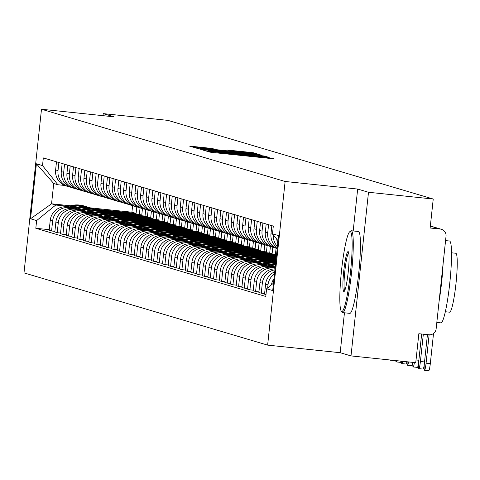 <?xml version="1.0" encoding="UTF-8"?>
<svg xmlns="http://www.w3.org/2000/svg" width="480" height="480" viewBox="0 0 480 480"><rect width="100%" height="100%" fill="white"/><g stroke="black" fill="none" stroke-linecap="round" stroke-linejoin="round"><path stroke-width="0.72" d="M208.062 151.158L206.064 150.99L209.868 152.118L213.414 152.562L273.756 158.802L267.462 157.362L252.096 156.12L208.062 151.158M212.106 148.458L189.576 146.1L193.8 147.354L197.352 147.798L257.688 154.038L253.464 152.778L249.912 152.34L227.574 150.066L229.398 150.612L252.156 153.264L244.512 152.628L206.67 148.674L197.124 147.474L213.93 149.004L212.106 148.458L212.064 148.866M344.448 312.792L340.182 352.704L351.006 355.914L368.496 192.27L357.666 189.06L285.12 181.482L41.49 109.248L114.036 116.826L103.212 113.616L167.952 120.378L433.236 199.032L430.14 228L440.226 229.05L430.344 226.122M368.496 192.27L433.236 199.032M203.52 149.628L200.682 149.4L204.894 150.648L208.44 151.086L268.782 157.326L264.552 156.066L261 155.628L203.52 149.628L203.46 150.222M260.826 154.968L231.804 152.058L261.336 155.544L202.896 149.442L199.35 148.998L195.12 147.744L255.456 153.984L260.808 154.956M231.762 152.454L231.804 152.058L231.78 152.46M351.006 355.914L415.752 362.676L418.842 333.714L428.928 334.764A6.582 6.54 106.5 0 0 436.134 328.902L446.034 236.28A6.582 6.54 106.5 0 0 440.226 229.05M340.182 352.704L267.63 345.126L24 272.892L41.49 109.248M103.212 113.616L102.99 115.668M276.696 239.028A15.144 15.042 106.5 0 0 277.788 243.036M273.984 278.67A15.144 15.042 106.5 0 0 271.41 284.862M277.422 246.492A15.144 15.042 -73.5 0 1 273.348 234.864M267.678 287.898L268.002 284.886A15.144 15.042 -73.5 0 1 274.482 273.972M271.854 225.666L270.99 233.772A15.144 15.042 106.5 0 0 277.29 247.74M274.716 271.812A15.144 15.042 106.5 0 0 265.602 284.172L264.534 294.156L265.986 294.588M277.206 248.484A15.144 15.042 -73.5 0 1 267.72 232.8L268.584 224.694M264.6 293.532L261.264 293.184L262.332 283.206A15.144 15.042 -73.5 0 1 274.926 269.826M266.184 223.986L265.32 232.092A15.144 15.042 106.5 0 0 275.982 248.172L277.206 248.538M275.022 268.92A15.144 15.042 106.5 0 0 259.932 282.492L258.87 292.476L261.264 293.184M274.374 247.596A15.144 15.042 -73.5 0 1 262.05 231.12L262.914 223.014M258.936 291.852L255.6 291.504L256.662 281.526A15.144 15.042 -73.5 0 1 273.24 268.032L275.1 268.224M260.52 222.306L259.65 230.412A15.144 15.042 106.5 0 0 270.312 246.492L272.712 247.206M275.148 267.768L270.84 267.318A15.144 15.042 106.5 0 0 254.268 280.812L253.2 290.796L255.6 291.504M268.704 245.916A15.144 15.042 -73.5 0 1 256.386 229.44L257.25 221.334M253.266 290.172L249.93 289.824L250.998 279.846A15.144 15.042 -73.5 0 1 267.57 266.352L272.502 266.868M254.85 220.626L253.986 228.732A15.144 15.042 106.5 0 0 264.648 244.812L267.042 245.526M273.552 266.514L265.176 265.638A15.144 15.042 106.5 0 0 248.598 279.132L247.53 289.116L249.93 289.824M263.04 244.236A15.144 15.042 -73.5 0 1 250.716 227.76L251.58 219.654M247.596 288.492L244.26 288.144L245.328 278.16A15.144 15.042 -73.5 0 1 261.906 264.672L266.838 265.188M249.186 218.946L248.316 227.052A15.144 15.042 106.5 0 0 258.978 243.132L261.378 243.846M267.882 264.834L259.506 263.958A15.144 15.042 106.5 0 0 242.934 277.452L241.866 287.436L244.26 288.144M257.37 242.556A15.144 15.042 -73.5 0 1 245.046 226.08L245.916 217.974M241.932 286.812L238.596 286.464L239.664 276.48A15.144 15.042 -73.5 0 1 256.236 262.992L261.168 263.508M243.516 217.266L242.652 225.366A15.144 15.042 106.5 0 0 253.308 241.452L255.708 242.16M262.218 263.154L253.836 262.278A15.144 15.042 106.5 0 0 237.264 275.772L236.196 285.756L238.596 286.464M251.706 240.876A15.144 15.042 -73.5 0 1 239.382 224.4L240.246 216.294M236.262 285.132L232.926 284.784L233.994 274.8A15.144 15.042 -73.5 0 1 250.566 261.312L255.498 261.822M237.852 215.586L236.982 223.686A15.144 15.042 106.5 0 0 247.644 239.772L250.044 240.48M256.548 261.474L248.172 260.598A15.144 15.042 106.5 0 0 231.594 274.092L230.532 284.076L232.926 284.784M246.036 239.19A15.144 15.042 -73.5 0 1 233.712 222.72L234.582 214.614M230.598 283.452L227.262 283.104L228.324 273.12A15.144 15.042 -73.5 0 1 244.902 259.632L249.834 260.142M232.182 213.906L231.318 222.006A15.144 15.042 106.5 0 0 241.974 238.092L244.374 238.8M250.878 259.794L242.502 258.918A15.144 15.042 106.5 0 0 225.93 272.412L224.862 282.39L227.262 283.104M275.724 262.386L273.576 262.164M240.366 237.51A15.144 15.042 -73.5 0 1 228.048 221.04L228.912 212.934M224.928 281.772L221.592 281.424L222.66 271.44A15.144 15.042 -73.5 0 1 239.232 257.946L244.164 258.462M270.252 261.186L275.79 261.768M226.512 212.22L225.648 220.326A15.144 15.042 106.5 0 0 236.31 236.412L238.704 237.12M245.214 258.114L236.838 257.238A15.144 15.042 106.5 0 0 220.26 270.732L219.192 280.71L221.592 281.424M275.838 261.312L267.906 260.484M234.702 235.83A15.144 15.042 -73.5 0 1 222.378 219.36L223.242 211.254M219.264 280.092L215.922 279.744L216.99 269.76A15.144 15.042 -73.5 0 1 233.568 256.266L238.5 256.782M264.582 259.506L275.904 260.688M220.848 210.54L219.978 218.646A15.144 15.042 106.5 0 0 230.64 234.732L233.04 235.44M239.544 256.434L231.168 255.558A15.144 15.042 106.5 0 0 214.596 269.052L213.528 279.03L215.922 279.744M275.952 260.238L262.242 258.804M229.032 234.15A15.144 15.042 -73.5 0 1 216.708 217.68L217.578 209.574M213.594 278.412L210.258 278.064L211.326 268.08A15.144 15.042 -73.5 0 1 227.898 254.586L232.83 255.102M258.918 257.826L276.018 259.614M215.178 208.86L214.314 216.966A15.144 15.042 106.5 0 0 224.976 233.052L227.37 233.76M233.88 254.754L225.498 253.878A15.144 15.042 106.5 0 0 208.926 267.372L207.858 277.35L210.258 278.064M276.066 259.158L256.572 257.124M223.368 232.47A15.144 15.042 -73.5 0 1 211.044 216L211.908 207.894M207.924 276.732L204.588 276.384L205.656 266.4A15.144 15.042 -73.5 0 1 222.234 252.906L227.16 253.422M253.248 256.146L276.132 258.54M209.514 207.18L208.644 215.286A15.144 15.042 106.5 0 0 219.306 231.372L221.706 232.08M228.21 253.074L219.834 252.198A15.144 15.042 106.5 0 0 203.256 265.686L202.194 275.67L204.588 276.384M276.18 258.084L250.902 255.444M217.698 230.79A15.144 15.042 -73.5 0 1 205.374 214.314L206.244 206.214M202.26 275.052L198.924 274.704L199.992 264.72A15.144 15.042 -73.5 0 1 216.564 251.226L221.496 251.742M247.584 254.466L276.252 257.46M203.844 205.5L202.98 213.606A15.144 15.042 106.5 0 0 213.636 229.686L216.036 230.4M222.54 251.394L214.164 250.518A15.144 15.042 106.5 0 0 197.592 264.006L196.524 273.99L198.924 274.704M276.3 257.004L245.238 253.764M212.034 229.11A15.144 15.042 -73.5 0 1 199.71 212.634L200.574 204.534M196.59 273.372L193.254 273.018L194.322 263.04A15.144 15.042 -73.5 0 1 210.894 249.546L215.826 250.062M241.914 252.786L276.366 256.386M198.174 203.82L197.31 211.926A15.144 15.042 106.5 0 0 207.972 228.006L210.366 228.72M216.876 249.708L208.5 248.838A15.144 15.042 106.5 0 0 191.922 262.326L190.86 272.31L193.254 273.018M276.414 255.93L239.568 252.084M206.364 227.43A15.144 15.042 -73.5 0 1 194.04 210.954L194.904 202.854M190.926 271.692L187.59 271.338L188.652 261.36A15.144 15.042 -73.5 0 1 205.23 247.866L210.162 248.382M236.244 251.106L276.48 255.306M192.51 202.14L191.64 210.246A15.144 15.042 106.5 0 0 202.302 226.326L204.702 227.04M211.206 248.028L202.83 247.158A15.144 15.042 106.5 0 0 186.258 260.646L185.19 270.63L187.59 271.338M276.078 248.202L275.382 254.736L233.904 250.398M200.694 225.75A15.144 15.042 -73.5 0 1 188.376 209.274L189.24 201.168M230.58 249.426L272.112 253.764L272.808 247.23M185.256 270.006L181.92 269.658L182.988 259.68A15.144 15.042 -73.5 0 1 199.56 246.186L204.492 246.702M186.84 200.46L185.976 208.566A15.144 15.042 106.5 0 0 196.638 224.646L199.032 225.36M205.542 246.348L197.166 245.472A15.144 15.042 106.5 0 0 180.588 258.966L179.52 268.95L181.92 269.658M270.414 246.522L269.712 253.056L228.234 248.718M195.03 224.07A15.144 15.042 -73.5 0 1 182.706 207.594L183.57 199.488M224.91 247.746L266.442 252.084L267.144 245.55M179.586 268.326L176.25 267.978L177.318 258A15.144 15.042 -73.5 0 1 193.896 244.506L198.828 245.022M181.176 198.78L180.306 206.886A15.144 15.042 106.5 0 0 190.968 222.966L193.368 223.68M199.872 244.668L191.496 243.792A15.144 15.042 106.5 0 0 174.924 257.286L173.856 267.27L176.25 267.978M264.744 244.842L264.048 251.37L222.57 247.038M189.36 222.39A15.144 15.042 -73.5 0 1 177.036 205.914L177.906 197.808M219.246 246.066L260.778 250.404L261.474 243.87M173.922 266.646L170.586 266.298L171.654 256.314A15.144 15.042 -73.5 0 1 188.226 242.826L193.158 243.342M175.506 197.1L174.642 205.206A15.144 15.042 106.5 0 0 185.298 221.286L187.698 222M194.208 242.988L185.826 242.112A15.144 15.042 106.5 0 0 169.254 255.606L168.186 265.59L170.586 266.298M259.074 243.162L258.378 249.69L216.9 245.358M183.696 220.71A15.144 15.042 -73.5 0 1 171.372 204.234L172.236 196.128M213.576 244.386L255.108 248.724L255.81 242.19M168.252 264.966L164.916 264.618L165.984 254.634A15.144 15.042 -73.5 0 1 182.556 241.146L187.488 241.662M169.842 195.42L168.972 203.526A15.144 15.042 106.5 0 0 179.634 219.606L182.034 220.314M188.538 241.308L180.162 240.432A15.144 15.042 106.5 0 0 163.584 253.926L162.522 263.91L164.916 264.618M253.41 241.482L252.714 248.01L211.23 243.678M178.026 219.03A15.144 15.042 -73.5 0 1 165.702 202.554L166.572 194.448M207.912 242.706L249.444 247.044L250.14 240.51M162.588 263.286L159.252 262.938L160.314 252.954A15.144 15.042 -73.5 0 1 176.892 239.466L181.824 239.982M164.172 193.74L163.308 201.84A15.144 15.042 106.5 0 0 173.964 217.926L176.364 218.634M182.868 239.628L174.492 238.752A15.144 15.042 106.5 0 0 157.92 252.246L156.852 262.23L159.252 262.938M247.74 239.802L247.044 246.33L205.566 241.998M172.356 217.35A15.144 15.042 -73.5 0 1 160.038 200.874L160.902 192.768M202.242 241.026L243.774 245.364L244.47 238.83M156.918 261.606L153.582 261.258L154.65 251.274A15.144 15.042 -73.5 0 1 171.222 237.786L176.154 238.296M158.502 192.06L157.638 200.16A15.144 15.042 106.5 0 0 168.3 216.246L170.694 216.954M177.204 237.948L168.828 237.072A15.144 15.042 106.5 0 0 152.25 250.566L151.182 260.544L153.582 261.258M242.076 238.122L241.374 244.65L199.896 240.318M166.692 215.664A15.144 15.042 -73.5 0 1 154.368 199.194L155.232 191.088M196.572 239.346L238.104 243.684L238.806 237.15M151.248 259.926L147.912 259.578L148.98 249.594A15.144 15.042 -73.5 0 1 165.558 236.106L170.49 236.616M152.838 190.38L151.968 198.48A15.144 15.042 106.5 0 0 162.63 214.566L165.03 215.274M171.534 236.268L163.158 235.392A15.144 15.042 106.5 0 0 146.586 248.886L145.518 258.864L147.912 259.578M236.406 236.442L235.71 242.97L194.232 238.638M161.022 213.984A15.144 15.042 -73.5 0 1 148.698 197.514L149.568 189.408M190.908 237.66L232.44 242.004L233.136 235.47M145.584 258.246L142.248 257.898L143.316 247.914A15.144 15.042 -73.5 0 1 159.888 234.42L164.82 234.936M147.168 188.694L146.304 196.8A15.144 15.042 106.5 0 0 156.966 212.886L159.36 213.594M165.87 234.588L157.488 233.712A15.144 15.042 106.5 0 0 140.916 247.206L139.848 257.184L142.248 257.898M230.742 234.762L230.04 241.29L188.562 236.958M155.358 212.304A15.144 15.042 -73.5 0 1 143.034 195.834L143.898 187.728M185.238 235.98L226.77 240.318L227.472 233.79M139.914 256.566L136.578 256.218L137.646 246.234A15.144 15.042 -73.5 0 1 154.224 232.74L159.15 233.256M141.504 187.014L140.634 195.12A15.144 15.042 106.5 0 0 151.296 211.206L153.696 211.914M160.2 232.908L151.824 232.032A15.144 15.042 106.5 0 0 135.246 245.526L134.184 255.504L136.578 256.218M225.072 233.076L224.376 239.61L182.892 235.278M149.688 210.624A15.144 15.042 -73.5 0 1 137.364 194.154L138.234 186.048M179.574 234.3L221.106 238.638L221.802 232.11M134.25 254.886L130.914 254.538L131.982 244.554A15.144 15.042 -73.5 0 1 148.554 231.06L153.486 231.576M135.834 185.334L134.97 193.44A15.144 15.042 106.5 0 0 145.626 209.526L148.026 210.234M154.53 231.228L146.154 230.352A15.144 15.042 106.5 0 0 129.582 243.84L128.514 253.824L130.914 254.538M219.402 231.396L218.706 237.93L177.228 233.598M144.024 208.944A15.144 15.042 -73.5 0 1 131.7 192.474L132.564 184.368M173.904 232.62L215.436 236.958L216.132 230.43M128.58 253.206L125.244 252.858L126.312 242.874A15.144 15.042 -73.5 0 1 142.884 229.38L147.816 229.896M130.164 183.654L129.3 191.76A15.144 15.042 106.5 0 0 139.962 207.846L142.356 208.554M148.866 229.548L140.49 228.672A15.144 15.042 106.5 0 0 123.912 242.16L122.85 252.144L125.244 252.858M213.738 229.716L213.036 236.25L171.558 231.918M138.354 207.264A15.144 15.042 -73.5 0 1 126.03 190.788L126.894 182.688M168.234 230.94L209.766 235.278L210.468 228.75M122.916 251.526L119.58 251.178L120.642 241.194A15.144 15.042 -73.5 0 1 137.22 227.7L142.152 228.216M124.5 181.974L123.63 190.08A15.144 15.042 106.5 0 0 134.292 206.16L136.692 206.874M143.196 227.868L134.82 226.992A15.144 15.042 106.5 0 0 118.248 240.48L117.18 250.464L119.58 251.178M208.068 228.036L207.372 234.57L165.894 230.238M132.684 205.584A15.144 15.042 -73.5 0 1 120.366 189.108L121.23 181.008M162.57 229.26L204.102 233.598L204.798 227.07M117.246 249.846L113.91 249.492L114.978 239.514A15.144 15.042 -73.5 0 1 131.55 226.02L136.482 226.536M118.83 180.294L117.966 188.4A15.144 15.042 106.5 0 0 128.628 204.48L131.022 205.194M137.532 226.182L129.156 225.312A15.144 15.042 106.5 0 0 112.578 238.8L111.51 248.784L113.91 249.492M202.404 226.356L201.702 232.89L160.224 228.558M127.02 203.904A15.144 15.042 -73.5 0 1 114.696 187.428L115.56 179.328M156.9 227.58L198.432 231.918L199.134 225.39M111.576 248.16L108.24 247.812L109.308 237.834A15.144 15.042 -73.5 0 1 125.886 224.34L130.818 224.856M113.166 178.614L112.296 186.72A15.144 15.042 106.5 0 0 122.958 202.8L125.358 203.514M131.862 224.502L123.486 223.632A15.144 15.042 106.5 0 0 106.914 237.12L105.846 247.104L108.24 247.812M196.734 224.676L196.038 231.21L154.554 226.872M121.35 202.224A15.144 15.042 -73.5 0 1 109.026 185.748L109.896 177.642M151.236 225.9L192.768 230.238L193.464 223.704M105.912 246.48L102.576 246.132L103.644 236.154A15.144 15.042 -73.5 0 1 120.216 222.66L125.148 223.176M107.496 176.934L106.632 185.04A15.144 15.042 106.5 0 0 117.288 201.12L119.688 201.834M126.198 222.822L117.816 221.946A15.144 15.042 106.5 0 0 101.244 235.44L100.176 245.424L102.576 246.132M191.064 222.996L190.368 229.53L148.89 225.192M115.686 200.544A15.144 15.042 -73.5 0 1 103.362 184.068L104.226 175.962M145.566 224.22L187.098 228.558L187.794 222.024M100.242 244.8L96.906 244.452L97.974 234.474A15.144 15.042 -73.5 0 1 114.546 220.98L119.478 221.496M101.826 175.254L100.962 183.36A15.144 15.042 106.5 0 0 111.624 199.44L114.024 200.154M120.528 221.142L112.152 220.266A15.144 15.042 106.5 0 0 95.574 233.76L94.512 243.744L96.906 244.452M185.4 221.316L184.704 227.844L143.22 223.512M110.016 198.864A15.144 15.042 -73.5 0 1 97.692 182.388L98.562 174.282M139.902 222.54L181.434 226.878L182.13 220.344M94.578 243.12L91.242 242.772L92.304 232.788A15.144 15.042 -73.5 0 1 108.882 219.3L113.814 219.816M96.162 173.574L95.298 181.68A15.144 15.042 106.5 0 0 105.954 197.76L108.354 198.474M114.858 219.462L106.482 218.586A15.144 15.042 106.5 0 0 89.91 232.08L88.842 242.064L91.242 242.772M179.73 219.636L179.034 226.164L137.556 221.832M104.346 197.184A15.144 15.042 -73.5 0 1 92.028 180.708L92.892 172.602M134.232 220.86L175.764 225.198L176.46 218.664M88.908 241.44L85.572 241.092L86.64 231.108A15.144 15.042 -73.5 0 1 103.212 217.62L108.144 218.136M90.492 171.894L89.628 180A15.144 15.042 106.5 0 0 100.29 196.08L102.684 196.788M109.194 217.782L100.818 216.906A15.144 15.042 106.5 0 0 84.24 230.4L83.172 240.384L85.572 241.092M174.066 217.956L173.364 224.484L131.886 220.152M98.682 195.504A15.144 15.042 -73.5 0 1 86.358 179.028L87.222 170.922M128.562 219.18L170.094 223.518L170.796 216.984M83.238 239.76L79.902 239.412L80.97 229.428A15.144 15.042 -73.5 0 1 97.548 215.94L102.48 216.456M84.828 170.214L83.958 178.314A15.144 15.042 106.5 0 0 94.62 194.4L97.02 195.108M103.524 216.102L95.148 215.226A15.144 15.042 106.5 0 0 78.576 228.72L77.508 238.704L79.902 239.412M168.396 216.276L167.7 222.804L126.222 218.472M93.012 193.824A15.144 15.042 -73.5 0 1 80.688 177.348L81.558 169.242M122.898 217.5L164.43 221.838L165.126 215.304M77.574 238.08L74.238 237.732L75.306 227.748A15.144 15.042 -73.5 0 1 91.878 214.26L96.81 214.77M79.158 168.534L78.294 176.634A15.144 15.042 106.5 0 0 88.956 192.72L91.35 193.428M97.86 214.422L89.478 213.546A15.144 15.042 106.5 0 0 72.906 227.04L71.838 237.018L74.238 237.732M162.732 214.596L162.03 221.124L120.552 216.792M87.348 192.138A15.144 15.042 -73.5 0 1 75.024 175.668L75.888 167.562M117.228 215.82L158.76 220.158L159.462 213.624M71.904 236.4L68.568 236.052L69.636 226.068A15.144 15.042 -73.5 0 1 86.214 212.58L91.14 213.09M73.494 166.854L72.624 174.954A15.144 15.042 106.5 0 0 83.286 191.04L85.686 191.748M92.19 212.742L83.814 211.866A15.144 15.042 106.5 0 0 67.236 225.36L66.174 235.338L68.568 236.052M157.062 212.916L156.366 219.444L114.882 215.112M81.678 190.458A15.144 15.042 -73.5 0 1 69.354 173.988L70.224 165.882M111.564 214.134L153.096 218.478L153.792 211.944M66.24 234.72L62.904 234.372L63.972 224.388A15.144 15.042 -73.5 0 1 80.544 210.894L85.476 211.41M67.824 165.168L66.96 173.274A15.144 15.042 106.5 0 0 77.616 189.36L80.016 190.068M86.52 211.062L78.144 210.186A15.144 15.042 106.5 0 0 61.572 223.68L60.504 233.658L62.904 234.372M151.392 211.236L150.696 217.764L109.218 213.432M76.014 188.778A15.144 15.042 -73.5 0 1 63.69 172.308L64.554 164.202M105.894 212.454L147.426 216.792L148.122 210.264M60.57 233.04L57.234 232.692L58.302 222.708A15.144 15.042 -73.5 0 1 74.874 209.214L79.806 209.73M62.154 163.488L61.29 171.594A15.144 15.042 106.5 0 0 71.952 187.68L74.346 188.388M80.856 209.382L72.48 208.506A15.144 15.042 106.5 0 0 55.902 222L54.834 231.978L57.234 232.692M145.728 209.55L145.026 216.084L103.548 211.752M70.344 187.098A15.144 15.042 -73.5 0 1 58.02 170.628L58.884 162.522M100.224 210.774L141.756 215.112L142.458 208.584M54.906 231.36L51.57 231.012L52.632 221.028A15.144 15.042 -73.5 0 1 69.21 207.534L74.142 208.05M56.49 161.808L55.62 169.914A15.144 15.042 106.5 0 0 66.282 186L68.682 186.708M75.186 207.702L66.81 206.826A15.144 15.042 106.5 0 0 50.238 220.314L49.17 230.298L51.57 231.012M140.058 207.87L139.362 214.404L97.884 210.072M139.362 214.404L141.756 215.112M145.026 216.084L147.426 216.792M150.696 217.764L153.096 218.478M156.366 219.444L158.76 220.158M162.03 221.124L164.43 221.838M167.7 222.804L170.094 223.518M173.364 224.484L175.764 225.198M179.034 226.164L181.434 226.878M184.704 227.844L187.098 228.558M190.368 229.53L192.768 230.238M196.038 231.21L198.432 231.918M201.702 232.89L204.102 233.598M207.372 234.57L209.766 235.278M213.036 236.25L215.436 236.958M218.706 237.93L221.106 238.638M224.376 239.61L226.77 240.318M230.04 241.29L232.44 242.004M235.71 242.97L238.104 243.684M241.374 244.65L243.774 245.364M247.044 246.33L249.444 247.044M252.714 248.01L255.108 248.724M258.378 249.69L260.778 250.404M264.048 251.37L266.442 252.084M269.712 253.056L272.112 253.764M275.382 254.736L276.504 255.066M278.04 240.702L272.484 233.79L278.586 235.596L272.712 290.58L266.604 288.774L273.504 283.158M64.794 185.466L57.9 184.746L53.724 183.51L51.552 203.802L55.734 205.038L36.636 220.584L35.814 228.276L265.782 296.46L266.604 288.774M36.636 220.584L30.534 218.778L36.408 163.794L42.51 165.6L57.9 184.746M272.484 233.79L273.306 226.098L43.332 157.908L42.51 165.6M285.12 181.482L267.63 345.126M357.666 189.06L353.19 230.952M132.624 205.572L131.916 212.196L90.432 207.864M70.386 205.77L51.552 203.802L30.534 218.778M55.734 205.038L68.472 206.37M94.56 209.094L136.092 213.432L136.788 206.904M131.916 212.196L136.092 213.432M49.236 229.68L35.814 228.276M53.724 183.51L36.408 163.794M208.968 150.996L263.91 156.738L217.53 151.572L208.392 150.81L208.956 151.14M210.468 149.766L202.83 149.136L212.376 150.336L228.564 151.962L210.468 149.766M427.446 334.614L424.446 362.7A7.41 0.84 -84 0 0 424.494 370.314A7.41 0.84 -84 0 0 426.078 363.186L430.308 363.63A7.41 0.84 96 0 1 428.718 370.752L424.494 370.314M429.114 334.782L426.078 363.186M430.308 363.63L433.53 333.492M421.662 334.008L418.776 361.02A7.41 0.84 -84 0 0 418.824 368.634A7.41 0.84 -84 0 0 420.408 361.506L424.524 361.938M424.242 364.974A7.41 0.84 96 0 1 423.054 369.072L418.824 368.634M423.33 334.182L420.408 361.506M412.86 362.376A7.41 0.84 -84 0 0 413.154 366.954A7.41 0.84 -84 0 0 414.396 362.538M418.572 363.294A7.41 0.84 96 0 1 417.384 367.392L413.154 366.954M407.142 361.776A7.41 0.84 -84 0 0 407.49 365.274A7.41 0.84 -84 0 0 408.552 361.926M412.782 362.37A7.41 0.84 96 0 1 411.72 365.712L407.49 365.274M401.454 361.182A7.41 0.84 -84 0 0 401.82 363.588A7.41 0.84 -84 0 0 402.678 361.314M406.902 361.752A7.41 0.84 96 0 1 406.05 364.032L401.82 363.588M273.864 267.636A25.02 24.852 -73.5 0 1 275.214 267.156M275.334 266.034A25.02 24.852 106.5 0 0 271.236 267.36M275.25 266.796A25.02 24.852 106.5 0 0 273.054 267.552M395.82 360.594A7.41 0.84 -84 0 0 396.156 361.908A7.41 0.84 -84 0 0 396.756 360.696M400.98 361.134A7.41 0.84 96 0 1 400.386 362.352L396.156 361.908M268.194 265.956A25.02 24.852 -73.5 0 1 275.514 264.336M275.46 264.864A25.02 24.852 106.5 0 0 270.054 266.148M275.58 263.724A25.02 24.852 106.5 0 0 265.566 265.68M275.538 264.132A25.02 24.852 106.5 0 0 267.39 265.872M350.256 231.642A40.164 4.548 -84 0 0 349.62 231.834A40.164 4.548 -84 0 0 341.466 271.104A40.164 4.548 -84 0 0 341.328 311.208A40.164 4.548 -84 0 0 341.718 311.502A40.164 4.548 -84 0 0 350.418 272.886A40.164 4.548 -84 0 0 350.256 231.642M349.62 231.834L350.682 230.958A41.154 4.656 96 0 1 351.24 230.748A41.154 4.656 96 0 1 351.336 230.766A41.154 4.656 96 0 1 351.552 272.592A41.154 4.656 96 0 1 342.69 312.606A41.154 4.656 96 0 1 342.588 312.588A41.154 4.656 96 0 1 342.186 312.282L341.328 311.208M348.12 251.61A20.082 2.274 96 0 1 348.318 251.754A20.082 2.274 96 0 1 348.246 271.812A20.082 2.274 96 0 1 344.172 291.444A20.082 2.274 96 0 1 343.854 291.54A20.082 2.274 96 0 1 343.77 270.918A20.082 2.274 96 0 1 348.12 251.61M449.394 241.008A41.154 4.656 96 0 1 449.49 241.008A41.154 4.656 96 0 1 449.586 241.026A41.154 4.656 96 0 1 449.802 282.852A41.154 4.656 96 0 1 440.94 322.872A41.154 4.656 96 0 1 440.844 322.848M455.706 253.248A29.628 3.354 96 0 1 455.778 253.248A29.628 3.354 96 0 1 455.844 253.266A29.628 3.354 96 0 1 456 283.38A29.628 3.354 96 0 1 449.616 312.192A29.628 3.354 96 0 1 449.55 312.174M358.296 231.492A41.154 4.656 96 0 1 358.398 231.492A41.154 4.656 96 0 1 358.494 231.51A41.154 4.656 96 0 1 358.71 273.336A41.154 4.656 96 0 1 349.842 313.356A41.154 4.656 96 0 1 349.746 313.332M348.696 252.774A19.092 2.16 -84 0 0 344.814 271.452A19.092 2.16 -84 0 0 344.754 290.526M443.118 263.544A41.154 4.656 96 0 1 439.116 301.026M275.676 262.806A25.02 24.852 106.5 0 0 259.902 264M275.67 262.896A25.02 24.852 106.5 0 0 261.72 264.192M262.53 264.276A25.02 24.852 -73.5 0 1 275.664 262.962M275.64 263.16A25.02 24.852 106.5 0 0 264.384 264.468M390.318 360.024A7.41 0.84 -84 0 0 390.486 360.228A7.41 0.84 -84 0 0 390.696 360.06M394.92 360.504A7.41 0.84 96 0 1 394.716 360.672L390.486 360.228M272.538 261.858A25.02 24.852 106.5 0 0 272.244 261.768L270.918 261.378A25.02 24.852 106.5 0 0 254.232 262.32M272.244 261.768A25.02 24.852 106.5 0 0 256.056 262.512M256.86 262.596A25.02 24.852 -73.5 0 1 272.826 261.942L274.152 262.338A25.02 24.852 106.5 0 0 258.72 262.788M275.364 262.728A25.02 24.852 106.5 0 0 274.152 262.338M266.868 260.178A25.02 24.852 106.5 0 0 266.58 260.088L265.254 259.698A25.02 24.852 106.5 0 0 248.568 260.64M266.58 260.088A25.02 24.852 106.5 0 0 250.386 260.832M251.19 260.916A25.02 24.852 -73.5 0 1 267.162 260.262L268.488 260.658A25.02 24.852 106.5 0 0 253.05 261.108M269.694 261.048A25.02 24.852 106.5 0 0 268.488 260.658M261.204 258.498A25.02 24.852 106.5 0 0 260.91 258.408L259.584 258.018A25.02 24.852 106.5 0 0 242.898 258.96M260.91 258.408A25.02 24.852 106.5 0 0 244.722 259.152M245.526 259.236A25.02 24.852 -73.5 0 1 261.492 258.582L262.818 258.972A25.02 24.852 106.5 0 0 247.386 259.428M264.024 259.368A25.02 24.852 106.5 0 0 262.818 258.972M255.534 256.818A25.02 24.852 106.5 0 0 255.246 256.728L253.92 256.338A25.02 24.852 106.5 0 0 237.234 257.28M255.246 256.728A25.02 24.852 106.5 0 0 239.052 257.472M239.856 257.556A25.02 24.852 -73.5 0 1 255.822 256.902L257.148 257.292A25.02 24.852 106.5 0 0 241.716 257.748M258.36 257.688A25.02 24.852 106.5 0 0 257.148 257.292M249.864 255.138A25.02 24.852 106.5 0 0 249.576 255.048L248.25 254.658A25.02 24.852 106.5 0 0 231.564 255.6M249.576 255.048A25.02 24.852 106.5 0 0 233.382 255.786M234.192 255.876A25.02 24.852 -73.5 0 1 250.158 255.222L251.484 255.612A25.02 24.852 106.5 0 0 236.046 256.068M252.69 256.008A25.02 24.852 106.5 0 0 251.484 255.612M244.2 253.458A25.02 24.852 106.5 0 0 243.906 253.368L242.58 252.972A25.02 24.852 106.5 0 0 225.894 253.92M243.906 253.368A25.02 24.852 106.5 0 0 227.718 254.106M228.522 254.19A25.02 24.852 -73.5 0 1 244.488 253.542L245.814 253.932A25.02 24.852 106.5 0 0 230.382 254.388M247.026 254.328A25.02 24.852 106.5 0 0 245.814 253.932M238.53 251.778A25.02 24.852 106.5 0 0 238.242 251.688L236.916 251.292A25.02 24.852 106.5 0 0 220.23 252.24M238.242 251.688A25.02 24.852 106.5 0 0 222.048 252.426M222.858 252.51A25.02 24.852 -73.5 0 1 238.824 251.862L240.15 252.252A25.02 24.852 106.5 0 0 224.712 252.708M241.356 252.648A25.02 24.852 106.5 0 0 240.15 252.252M232.866 250.092A25.02 24.852 106.5 0 0 232.572 250.008L231.246 249.612A25.02 24.852 106.5 0 0 214.56 250.56M232.572 250.008A25.02 24.852 106.5 0 0 216.384 250.746M217.188 250.83A25.02 24.852 -73.5 0 1 233.154 250.182L234.48 250.572A25.02 24.852 106.5 0 0 219.048 251.028M235.686 250.962A25.02 24.852 106.5 0 0 234.48 250.572M227.196 248.412A25.02 24.852 106.5 0 0 226.908 248.328L225.582 247.932A25.02 24.852 106.5 0 0 208.896 248.88M226.908 248.328A25.02 24.852 106.5 0 0 210.714 249.066M211.518 249.15A25.02 24.852 -73.5 0 1 227.49 248.496L228.816 248.892A25.02 24.852 106.5 0 0 213.378 249.348M230.022 249.282A25.02 24.852 106.5 0 0 228.816 248.892M221.526 246.732A25.02 24.852 106.5 0 0 221.238 246.648L219.912 246.252A25.02 24.852 106.5 0 0 203.226 247.194M221.238 246.648A25.02 24.852 106.5 0 0 205.044 247.386M205.854 247.47A25.02 24.852 -73.5 0 1 221.82 246.816L223.146 247.212A25.02 24.852 106.5 0 0 207.714 247.668M224.352 247.602A25.02 24.852 106.5 0 0 223.146 247.212M215.862 245.052A25.02 24.852 106.5 0 0 215.568 244.968L214.242 244.572A25.02 24.852 106.5 0 0 197.556 245.514M215.568 244.968A25.02 24.852 106.5 0 0 199.38 245.706M200.184 245.79A25.02 24.852 -73.5 0 1 216.15 245.136L217.476 245.532A25.02 24.852 106.5 0 0 202.044 245.982M218.688 245.922A25.02 24.852 106.5 0 0 217.476 245.532M210.192 243.372A25.02 24.852 106.5 0 0 209.904 243.288L208.578 242.892A25.02 24.852 106.5 0 0 191.892 243.834M209.904 243.288A25.02 24.852 106.5 0 0 193.71 244.026M194.52 244.11A25.02 24.852 -73.5 0 1 210.486 243.456L211.812 243.852A25.02 24.852 106.5 0 0 196.374 244.302M213.018 244.242A25.02 24.852 106.5 0 0 211.812 243.852M204.528 241.692A25.02 24.852 106.5 0 0 204.234 241.602L202.908 241.212A25.02 24.852 106.5 0 0 186.222 242.154M204.234 241.602A25.02 24.852 106.5 0 0 188.046 242.346M188.85 242.43A25.02 24.852 -73.5 0 1 204.816 241.776L206.142 242.172A25.02 24.852 106.5 0 0 190.71 242.622M207.354 242.562A25.02 24.852 106.5 0 0 206.142 242.172M198.858 240.012A25.02 24.852 106.5 0 0 198.57 239.922L197.244 239.532A25.02 24.852 106.5 0 0 180.558 240.474M198.57 239.922A25.02 24.852 106.5 0 0 182.376 240.666M183.18 240.75A25.02 24.852 -73.5 0 1 199.152 240.096L200.478 240.492A25.02 24.852 106.5 0 0 185.04 240.942M201.684 240.882A25.02 24.852 106.5 0 0 200.478 240.492M193.194 238.332A25.02 24.852 106.5 0 0 192.9 238.242L191.574 237.852A25.02 24.852 106.5 0 0 174.888 238.794M192.9 238.242A25.02 24.852 106.5 0 0 176.712 238.986M177.516 239.07A25.02 24.852 -73.5 0 1 193.482 238.416L194.808 238.812A25.02 24.852 106.5 0 0 179.376 239.262M196.014 239.202A25.02 24.852 106.5 0 0 194.808 238.812M187.524 236.652A25.02 24.852 106.5 0 0 187.236 236.562L185.91 236.172A25.02 24.852 106.5 0 0 169.224 237.114M187.236 236.562A25.02 24.852 106.5 0 0 171.042 237.306M171.846 237.39A25.02 24.852 -73.5 0 1 187.812 236.736L189.138 237.132A25.02 24.852 106.5 0 0 173.706 237.582M190.35 237.522A25.02 24.852 106.5 0 0 189.138 237.132M181.854 234.972A25.02 24.852 106.5 0 0 181.566 234.882L180.24 234.492A25.02 24.852 106.5 0 0 163.554 235.434M181.566 234.882A25.02 24.852 106.5 0 0 165.372 235.626M166.182 235.71A25.02 24.852 -73.5 0 1 182.148 235.056L183.474 235.446A25.02 24.852 106.5 0 0 168.036 235.902M184.68 235.842A25.02 24.852 106.5 0 0 183.474 235.446M176.19 233.292A25.02 24.852 106.5 0 0 175.896 233.202L174.57 232.812A25.02 24.852 106.5 0 0 157.884 233.754M175.896 233.202A25.02 24.852 106.5 0 0 159.708 233.946M160.512 234.03A25.02 24.852 -73.5 0 1 176.478 233.376L177.804 233.766A25.02 24.852 106.5 0 0 162.372 234.222M179.016 234.162A25.02 24.852 106.5 0 0 177.804 233.766M170.52 231.612A25.02 24.852 106.5 0 0 170.232 231.522L168.906 231.132A25.02 24.852 106.5 0 0 152.22 232.074M170.232 231.522A25.02 24.852 106.5 0 0 154.038 232.26M154.848 232.35A25.02 24.852 -73.5 0 1 170.814 231.696L172.14 232.086A25.02 24.852 106.5 0 0 156.702 232.542M173.346 232.482A25.02 24.852 106.5 0 0 172.14 232.086M164.856 229.932A25.02 24.852 106.5 0 0 164.562 229.842L163.236 229.446A25.02 24.852 106.5 0 0 146.55 230.394M164.562 229.842A25.02 24.852 106.5 0 0 148.374 230.58M149.178 230.664A25.02 24.852 -73.5 0 1 165.144 230.016L166.47 230.406A25.02 24.852 106.5 0 0 151.038 230.862M167.676 230.802A25.02 24.852 106.5 0 0 166.47 230.406M159.186 228.252A25.02 24.852 106.5 0 0 158.898 228.162L157.572 227.766A25.02 24.852 106.5 0 0 140.886 228.714M158.898 228.162A25.02 24.852 106.5 0 0 142.704 228.9M143.508 228.984A25.02 24.852 -73.5 0 1 159.48 228.336L160.806 228.726A25.02 24.852 106.5 0 0 145.368 229.182M162.012 229.122A25.02 24.852 106.5 0 0 160.806 228.726M153.516 226.566A25.02 24.852 106.5 0 0 153.228 226.482L151.902 226.086A25.02 24.852 106.5 0 0 135.216 227.034M153.228 226.482A25.02 24.852 106.5 0 0 137.034 227.22M137.844 227.304A25.02 24.852 -73.5 0 1 153.81 226.656L155.136 227.046A25.02 24.852 106.5 0 0 139.704 227.502M156.342 227.436A25.02 24.852 106.5 0 0 155.136 227.046M147.852 224.886A25.02 24.852 106.5 0 0 147.558 224.802L146.232 224.406A25.02 24.852 106.5 0 0 129.546 225.348M147.558 224.802A25.02 24.852 106.5 0 0 131.37 225.54M132.174 225.624A25.02 24.852 -73.5 0 1 148.14 224.97L149.466 225.366A25.02 24.852 106.5 0 0 134.034 225.822M150.678 225.756A25.02 24.852 106.5 0 0 149.466 225.366M142.182 223.206A25.02 24.852 106.5 0 0 141.894 223.122L140.568 222.726A25.02 24.852 106.5 0 0 123.882 223.668M141.894 223.122A25.02 24.852 106.5 0 0 125.7 223.86M126.51 223.944A25.02 24.852 -73.5 0 1 142.476 223.29L143.802 223.686A25.02 24.852 106.5 0 0 128.364 224.142M145.008 224.076A25.02 24.852 106.5 0 0 143.802 223.686M136.518 221.526A25.02 24.852 106.5 0 0 136.224 221.442L134.898 221.046A25.02 24.852 106.5 0 0 118.212 221.988M136.224 221.442A25.02 24.852 106.5 0 0 120.036 222.18M120.84 222.264A25.02 24.852 -73.5 0 1 136.806 221.61L138.132 222.006A25.02 24.852 106.5 0 0 122.7 222.456M139.338 222.396A25.02 24.852 106.5 0 0 138.132 222.006M130.848 219.846A25.02 24.852 106.5 0 0 130.56 219.762L129.234 219.366A25.02 24.852 106.5 0 0 112.548 220.308M130.56 219.762A25.02 24.852 106.5 0 0 114.366 220.5M115.17 220.584A25.02 24.852 -73.5 0 1 131.142 219.93L132.468 220.326A25.02 24.852 106.5 0 0 117.03 220.776M133.674 220.716A25.02 24.852 106.5 0 0 132.468 220.326M125.178 218.166A25.02 24.852 106.5 0 0 124.89 218.076L123.564 217.686A25.02 24.852 106.5 0 0 106.878 218.628M124.89 218.076A25.02 24.852 106.5 0 0 108.702 218.82M109.506 218.904A25.02 24.852 -73.5 0 1 125.472 218.25L126.798 218.646A25.02 24.852 106.5 0 0 111.366 219.096M128.004 219.036A25.02 24.852 106.5 0 0 126.798 218.646M119.514 216.486A25.02 24.852 106.5 0 0 119.226 216.396L117.9 216.006A25.02 24.852 106.5 0 0 101.208 216.948M119.226 216.396A25.02 24.852 106.5 0 0 103.032 217.14M103.836 217.224A25.02 24.852 -73.5 0 1 119.802 216.57L121.128 216.966A25.02 24.852 106.5 0 0 105.696 217.416M122.34 217.356A25.02 24.852 106.5 0 0 121.128 216.966M113.844 214.806A25.02 24.852 106.5 0 0 113.556 214.716L112.23 214.326A25.02 24.852 106.5 0 0 95.544 215.268M113.556 214.716A25.02 24.852 106.5 0 0 97.362 215.46M98.172 215.544A25.02 24.852 -73.5 0 1 114.138 214.89L115.464 215.286A25.02 24.852 106.5 0 0 100.026 215.736M116.67 215.676A25.02 24.852 106.5 0 0 115.464 215.286M108.18 213.126A25.02 24.852 106.5 0 0 107.886 213.036L106.56 212.646A25.02 24.852 106.5 0 0 89.874 213.588M107.886 213.036A25.02 24.852 106.5 0 0 91.698 213.78M92.502 213.864A25.02 24.852 -73.5 0 1 108.468 213.21L109.794 213.606A25.02 24.852 106.5 0 0 94.362 214.056M111.006 213.996A25.02 24.852 106.5 0 0 109.794 213.606M102.51 211.446A25.02 24.852 106.5 0 0 102.222 211.356L100.896 210.966A25.02 24.852 106.5 0 0 84.21 211.908M102.222 211.356A25.02 24.852 106.5 0 0 86.028 212.1M86.832 212.184A25.02 24.852 -73.5 0 1 102.804 211.53L104.13 211.92A25.02 24.852 106.5 0 0 88.692 212.376M105.336 212.316A25.02 24.852 106.5 0 0 104.13 211.92M96.846 209.766A25.02 24.852 106.5 0 0 96.552 209.676L95.226 209.286A25.02 24.852 106.5 0 0 78.54 210.228M96.552 209.676A25.02 24.852 106.5 0 0 80.364 210.42M81.168 210.504A25.02 24.852 -73.5 0 1 97.134 209.85L98.46 210.24A25.02 24.852 106.5 0 0 83.028 210.696M99.666 210.636A25.02 24.852 106.5 0 0 98.46 210.24M91.176 208.086A25.02 24.852 106.5 0 0 90.888 207.996L89.562 207.606A25.02 24.852 106.5 0 0 72.876 208.548M90.888 207.996A25.02 24.852 106.5 0 0 74.694 208.734M75.498 208.824A25.02 24.852 -73.5 0 1 91.47 208.17L92.796 208.56A25.02 24.852 106.5 0 0 77.358 209.016M94.002 208.956A25.02 24.852 106.5 0 0 92.796 208.56M85.506 206.406A25.02 24.852 106.5 0 0 85.218 206.316L83.892 205.92A25.02 24.852 106.5 0 0 67.206 206.868M85.218 206.316A25.02 24.852 106.5 0 0 69.024 207.054M69.834 207.138A25.02 24.852 -73.5 0 1 85.8 206.49L87.126 206.88A25.02 24.852 106.5 0 0 71.694 207.336M88.332 207.276A25.02 24.852 106.5 0 0 87.126 206.88M55.902 222L58.302 222.708M61.572 223.68L63.972 224.388M67.236 225.36L69.636 226.068M72.906 227.04L75.306 227.748M78.576 228.72L80.97 229.428M84.24 230.4L86.64 231.108M89.91 232.08L92.304 232.788M95.574 233.76L97.974 234.474M101.244 235.44L103.644 236.154M106.914 237.12L109.308 237.834M112.578 238.8L114.978 239.514M118.248 240.48L120.642 241.194M123.912 242.16L126.312 242.874M129.582 243.84L131.982 244.554M135.246 245.526L137.646 246.234M140.916 247.206L143.316 247.914M146.586 248.886L148.98 249.594M152.25 250.566L154.65 251.274M157.92 252.246L160.314 252.954M163.584 253.926L165.984 254.634M169.254 255.606L171.654 256.314M174.924 257.286L177.318 258M180.588 258.966L182.988 259.68M186.258 260.646L188.652 261.36M191.922 262.326L194.322 263.04M197.592 264.006L199.992 264.72M203.256 265.686L205.656 266.4M208.926 267.372L211.326 268.08M214.596 269.052L216.99 269.76M220.26 270.732L222.66 271.44M225.93 272.412L228.324 273.12M231.594 274.092L233.994 274.8M237.264 275.772L239.664 276.48M242.934 277.452L245.328 278.16M248.598 279.132L250.998 279.846M254.268 280.812L256.662 281.526M259.932 282.492L262.332 283.206M265.602 284.172L268.002 284.886M50.238 220.314L52.632 221.028M66.81 206.826L69.21 207.534M72.48 208.506L74.874 209.214M61.29 171.594L63.69 172.308M78.144 210.186L80.544 210.894M66.96 173.274L69.354 173.988M83.814 211.866L86.214 212.58M72.624 174.954L75.024 175.668M89.478 213.546L91.878 214.26M78.294 176.634L80.688 177.348M95.148 215.226L97.548 215.94M83.958 178.314L86.358 179.028M100.818 216.906L103.212 217.62M89.628 180L92.028 180.708M106.482 218.586L108.882 219.3M95.298 181.68L97.692 182.388M112.152 220.266L114.546 220.98M100.962 183.36L103.362 184.068M117.816 221.946L120.216 222.66M106.632 185.04L109.026 185.748M123.486 223.632L125.886 224.34M112.296 186.72L114.696 187.428M129.156 225.312L131.55 226.02M117.966 188.4L120.366 189.108M134.82 226.992L137.22 227.7M123.63 190.08L126.03 190.788M140.49 228.672L142.884 229.38M129.3 191.76L131.7 192.474M146.154 230.352L148.554 231.06M134.97 193.44L137.364 194.154M151.824 232.032L154.224 232.74M140.634 195.12L143.034 195.834M157.488 233.712L159.888 234.42M146.304 196.8L148.698 197.514M163.158 235.392L165.558 236.106M151.968 198.48L154.368 199.194M168.828 237.072L171.222 237.786M157.638 200.16L160.038 200.874M174.492 238.752L176.892 239.466M163.308 201.84L165.702 202.554M180.162 240.432L182.556 241.146M168.972 203.526L171.372 204.234M185.826 242.112L188.226 242.826M174.642 205.206L177.036 205.914M191.496 243.792L193.896 244.506M180.306 206.886L182.706 207.594M197.166 245.472L199.56 246.186M185.976 208.566L188.376 209.274M202.83 247.158L205.23 247.866M191.64 210.246L194.04 210.954M208.5 248.838L210.894 249.546M197.31 211.926L199.71 212.634M214.164 250.518L216.564 251.226M202.98 213.606L205.374 214.314M219.834 252.198L222.234 252.906M208.644 215.286L211.044 216M225.498 253.878L227.898 254.586M214.314 216.966L216.708 217.68M231.168 255.558L233.568 256.266M219.978 218.646L222.378 219.36M236.838 257.238L239.232 257.946M225.648 220.326L228.048 221.04M242.502 258.918L244.902 259.632M231.318 222.006L233.712 222.72M248.172 260.598L250.566 261.312M236.982 223.686L239.382 224.4M253.836 262.278L256.236 262.992M242.652 225.366L245.046 226.08M259.506 263.958L261.906 264.672M248.316 227.052L250.716 227.76M265.176 265.638L267.57 266.352M253.986 228.732L256.386 229.44M270.84 267.318L273.24 268.032M259.65 230.412L262.05 231.12M265.32 232.092L267.72 232.8M270.99 233.772L272.934 234.348M55.62 169.914L58.02 170.628M210.966 152.28L211.038 151.608M222.348 153.492L222.402 153.012M227.136 153.99L227.19 153.516M236.19 154.938L236.262 154.296M240.162 155.352L240.246 154.566M240.666 155.406L240.738 154.71M252.048 156.594L252.096 156.12M256.836 157.092L256.89 156.618M265.89 158.04L265.962 157.398M269.862 158.454L269.946 157.668M210.468 152.214L210.546 151.464M260.94 156.204L261 155.628M264.462 156.936L264.552 156.066M197.91 148.578L197.976 147.984M255.408 154.464L255.456 153.984M258.966 154.83L259.008 154.422M230.382 150.762L230.43 150.306M249.852 152.892L249.912 152.34M253.368 153.648L253.464 152.778M192.366 146.934L192.432 146.334M208.506 148.5L208.56 148.02M416.04 359.964L418.86 360.258M430.356 226.008L441.402 229.284M236.256 154.944L236.328 154.278M265.956 158.046L266.028 157.38M449.49 241.008L445.572 240.6M451.506 252.804L455.778 253.248M358.398 231.492L351.24 230.748M349.842 313.356L342.69 312.606M445.35 311.742L449.616 312.192M440.94 322.872L436.824 322.44"/></g></svg>
